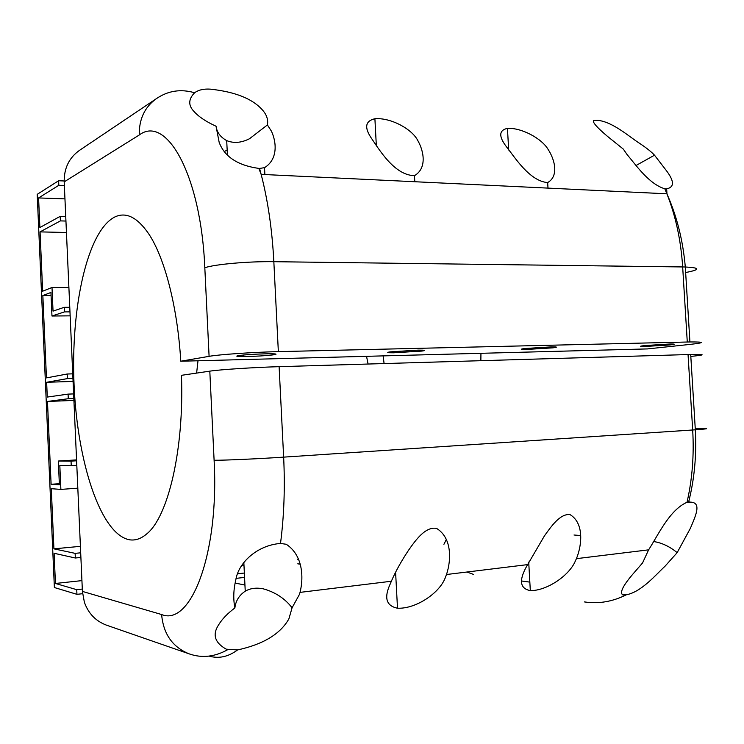 <?xml version="1.0" encoding="UTF-8"?>
<svg xmlns="http://www.w3.org/2000/svg" width="744" height="744" viewBox="0 0 744 744"><rect width="100%" height="100%" fill="white"/><g stroke="black" fill="none" stroke-linecap="round" stroke-linejoin="round"><path stroke-width="1.12" d="M297.786 563.822L300.009 564.175M180.783 361.221L209.092 356.339C219.071 354.516 253.025 352.191 278.349 351.633L273.839 261.693L682.667 266.947L687.279 342.017L689.921 341.961C705.247 341.868 705.135 342.696 689.614 344.453L647.457 348.917L180.783 361.221C177.509 306.528 164.526 257.247 148.54 233.588C137.129 217.09 125.82 211.594 114.595 217.09C86.946 231.458 70.578 308.658 74.093 385.346C77.367 462.052 100.524 534.201 129.382 539.763C135.241 540.739 141.016 538.796 146.708 533.932C168.079 516.959 184.242 449.516 181.452 375.32L209.808 371.154C219.796 369.601 253.778 367.387 279.112 366.671L688.051 354.553L692.683 429.986C694.171 455.244 692.273 479.341 687.01 502.284C669.451 509.975 658.031 535.364 648.61 549.844L642.556 562.957L633.553 573.317C623.054 585.454 619.454 592.643 622.765 594.902L626.401 594.754C612.628 601.691 598.641 604.082 584.431 601.915M197.997 360.766L196.621 373.088M384.09 363.556L383.141 355.883M480.866 360.691L480.94 353.307M552.885 347.839L526.231 349.466C520.354 349.485 519.851 349.178 524.715 348.536L551.276 346.89C557.563 346.853 558.102 347.169 552.885 347.839M274.22 354.73C266.185 355.744 256.02 356.348 243.716 356.543C236.89 356.543 235.113 356.237 238.378 355.623C245.892 354.628 255.88 354.014 268.361 353.772C275.95 353.753 277.903 354.07 274.22 354.73M421.867 351.075L393.585 352.796C387.178 352.814 386.052 352.498 390.2 351.866L418.23 350.126C425.196 350.089 426.405 350.415 421.867 351.075M669.944 344.946L644.592 346.49C639.254 346.509 639.291 346.211 644.704 345.569L670.065 343.998C675.719 343.97 675.673 344.286 669.944 344.946M687.279 342.017L278.349 351.633M690.813 356.413C705.907 354.879 705.87 354.237 690.692 354.488L688.051 354.553M371.089 137.77C364.16 127.261 365.434 120.919 374.902 118.733C390.767 117.45 412.297 129.112 417.951 140.839C424.173 151.841 426.805 168.553 414.464 175.649C394.283 175.37 378.919 149.07 371.089 137.77M506.348 146.624C498.554 136.338 498.917 130.247 507.445 128.359C521.451 127.596 541.734 138.449 548.077 149.358C555.033 159.867 558.874 176.291 547.668 182.559C529.765 181.276 514.857 157.393 506.348 146.624M259.554 168.451L258.8 168.404C237.801 165.447 224.595 156.789 219.182 142.43L216.048 126.229C216.895 132.358 220.447 137.147 226.706 140.616C233.811 143.499 241.419 142.857 249.547 138.7L267.422 124.945C268.259 120.147 266.938 115.543 263.441 111.135C253.685 99.231 235.969 91.903 210.292 89.141C204.144 88.759 199.197 89.764 195.449 92.172L194.603 92.758C188.353 99.175 188.148 105.415 193.998 111.47C198.713 116.752 206.06 121.672 216.039 126.22M267.422 124.945L271.467 131.242C276.749 142.736 277.819 159.439 264.529 167.66L259.554 168.442L261.153 174.375L666.894 193.803C675.682 215.965 680.937 240.349 682.667 266.947L685.308 267.003C700.513 267.775 700.625 269.616 685.652 272.527M664.82 188.799C648.88 184.019 635.878 164.88 627.053 154.529L623.342 149.126L607.513 136.385C596.921 127.429 592.289 122.128 593.6 120.491L598.241 120.37C613.4 122.23 629.759 137.156 639.403 143.211C646.266 147.768 651.307 151.757 654.506 155.189L665.183 169.065C674.343 180.569 674.836 187.153 666.661 188.827L664.82 188.809L666.894 193.803C676.826 216.011 682.964 240.414 685.308 267.003L689.921 341.961M445.675 576.6L446.502 574.517C451.524 559.414 451.748 537.735 436.607 528.417C425.336 526.203 415.245 540.721 408.484 550.346C401.267 561.199 395.557 571.504 391.363 581.241L390.488 583.38C383.755 597.627 386.099 605.904 397.501 608.211C416.194 609.104 440.615 592.484 445.675 576.6M575.503 560.641L576.433 558.66C582.32 544.199 583.835 522.874 570.044 514.606C560.055 513.397 551.034 526.743 544.515 535.754L526.436 566.677C518.745 580.683 520.037 588.662 530.323 590.615C546.756 590.922 569.634 575.456 575.503 560.641M299.339 594.586L300.037 592.382C303.961 576.656 302.557 554.996 286.254 544.273L280.507 543.446C257.21 545.231 238.312 562.669 235.755 580.162C233.467 589.787 233.17 599.05 234.881 607.96C227.627 613.363 222.242 618.934 218.708 624.69C212.18 634.539 214.7 642.704 226.278 649.187L237.559 649.94C263.237 644.341 280.33 634 288.877 618.906L292.076 607.792L299.339 594.586M626.392 594.763C641.486 591.982 656.096 574.452 664.978 566.277L677.161 552.643L690.376 528.314C696.338 514.346 702.094 501.53 689.093 502.135L687.01 502.274M64.198 181.862C63.993 168.311 69.062 157.84 79.394 150.428L156.407 98.636C144.699 107.043 138.988 119.161 139.268 134.98L64.198 181.862L82.407 591.415L161.615 614.535C163.392 634.083 172.589 647.196 189.208 653.874C201.903 658.338 214.774 656.915 227.822 649.614M189.208 653.874L106.569 625.192C95.79 621.184 88.387 613.521 84.37 602.212L82.407 591.415M635.981 165.531L654.506 155.189M473.361 574.349L466.897 572.024M677.161 552.643C669.637 546.459 661.741 542.748 653.474 541.502L653.418 541.493M292.076 607.792C284.887 598.483 275.271 592.159 263.227 588.82C256.327 587.462 250.328 588.253 245.241 591.182C239.149 595.293 235.699 600.882 234.881 607.96M443.917 544.32L446.326 539.521M368.075 364.03L366.541 356.32M60.404 220.894L60.199 216.337L39.878 227.534L38.576 197.941L58.823 185.303L58.618 180.745L37.2 194.351L54.377 587.528L76.948 594.335L76.734 589.676L55.437 583.463L54.117 553.285L75.339 558L75.125 553.35L53.921 548.849L51.299 488.696L60.878 489.403L59.827 465.549L71.247 465.763L71.043 461.131L58.348 461.029L59.39 484.8L51.104 484.279L47.477 401.462L68.281 398.728L68.076 394.115L47.291 397.073L46.639 382.286L67.388 378.612L67.183 374.009L46.454 377.896L42.845 295.563L50.936 292.448L51.968 316.005L64.43 311.903L64.226 307.319L53.038 311.122L51.996 287.5L42.659 291.192L40.064 231.886L60.404 220.894L65.937 221.052M65.742 216.495L60.199 216.337M80.901 557.451L75.339 558M80.696 552.811L75.125 553.35M76.558 459.894L58.348 461.029M76.604 460.787L71.043 461.131M76.809 465.4L71.247 465.763M77.813 488.166L60.878 489.403M80.408 546.338L53.921 548.849M81.924 580.618L55.437 583.463M82.305 589.062L76.734 589.676M82.575 593.703L76.948 594.335M64.17 180.978L58.618 180.745M64.365 185.526L58.823 185.303M64.951 198.871L38.576 197.941M66.449 232.491L40.064 231.886M68.894 287.537L51.996 287.5M69.778 307.291L64.226 307.319M69.983 311.866L64.43 311.903M70.159 315.856L51.968 316.005M51.076 295.563L42.845 295.563M72.735 373.841L67.183 374.009M72.94 378.436L67.388 378.612M73.07 381.421L46.639 382.286M73.628 393.911L68.076 394.115M73.833 398.514L68.281 398.728M73.916 400.412L47.477 401.462M59.343 483.702L51.104 484.279M236.322 578.339L244.562 577.4M237.745 573.773L244.348 573.038M241.921 565.273L243.958 565.049M297.563 559.237L298.344 559.153M209.092 356.339L204.814 267.747C214.691 264.278 248.533 261.274 273.839 261.693C272.164 229.812 267.942 200.703 261.153 174.375L258.8 168.404M695.259 428.628C710.455 428.284 710.474 428.674 695.324 429.809L283.641 457.132C258.298 458.834 224.204 460.359 214.105 460.257L209.808 371.154M280.507 543.436C284.059 516.224 285.11 487.459 283.641 457.132L279.112 366.671M209.138 656.096C218.764 658.896 228.241 656.85 237.569 649.94M204.814 267.747C200.964 174.97 166.433 114.371 139.268 134.98M161.615 614.535C190.734 626.662 219.313 553.843 214.105 460.257M648.61 549.844L576.433 558.66M527.412 564.64L446.502 574.517M391.363 581.241L300.037 592.382M690.692 354.488L695.324 429.809C696.682 455.049 694.44 479.164 688.591 502.154M194.603 92.758C180.783 88.741 168.051 90.703 156.407 98.636M243.632 355L243.716 356.543M393.52 351.484L393.585 352.796M526.175 348.369L526.231 349.466M644.537 345.588L644.592 346.49M521.674 580.999L529.84 582.124M574.015 535.01L580.562 535.541M235.104 583.045L244.934 585.063M224.344 151.516L227.171 150.074M194.556 92.74L195.449 92.172M689 500.563L689.093 502.135M243.837 562.483L245.241 591.182M395.594 572.21L397.501 608.211M528.705 562.055L530.323 590.615M666.661 188.827L666.977 193.989M264.529 167.66L264.873 174.552M226.706 140.616L227.413 155.078M414.464 175.649L414.799 181.731M374.902 118.733L376.352 145.936M547.668 182.559L547.993 188.111M507.445 128.359L508.682 150.009"/></g></svg>
